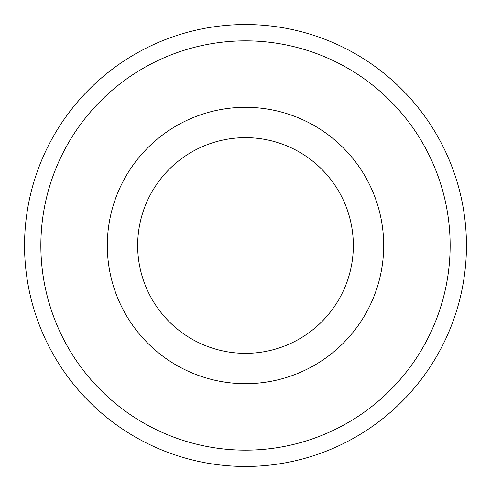 <?xml version="1.0" encoding="UTF-8"?>
<svg xmlns="http://www.w3.org/2000/svg" width="491" height="491" viewBox="0 0 491 491"><rect width="100%" height="100%" fill="white"/><g stroke="black" fill="none" stroke-linecap="round" stroke-linejoin="round"><path stroke-width="0.74" d="M353.342 245.5A107.842 107.842 0 0 1 245.5 353.342A107.842 107.842 0 0 1 137.658 245.5A107.842 107.842 0 0 1 245.5 137.658A107.842 107.842 0 0 1 353.342 245.5M40.857 245.5A204.643 204.643 0 0 1 245.5 40.857A204.643 204.643 0 0 1 450.143 245.5A204.643 204.643 0 0 1 245.5 450.143A204.643 204.643 0 0 1 40.857 245.5M466.45 245.5A220.95 220.95 0 0 1 245.5 466.45A220.95 220.95 0 0 1 24.55 245.5A220.95 220.95 0 0 1 245.5 24.55A220.95 220.95 0 0 1 466.45 245.5M383.692 245.5A138.192 138.192 0 0 1 245.5 383.692A138.192 138.192 0 0 1 107.308 245.5A138.192 138.192 0 0 1 245.5 107.308A138.192 138.192 0 0 1 383.692 245.5"/></g></svg>
